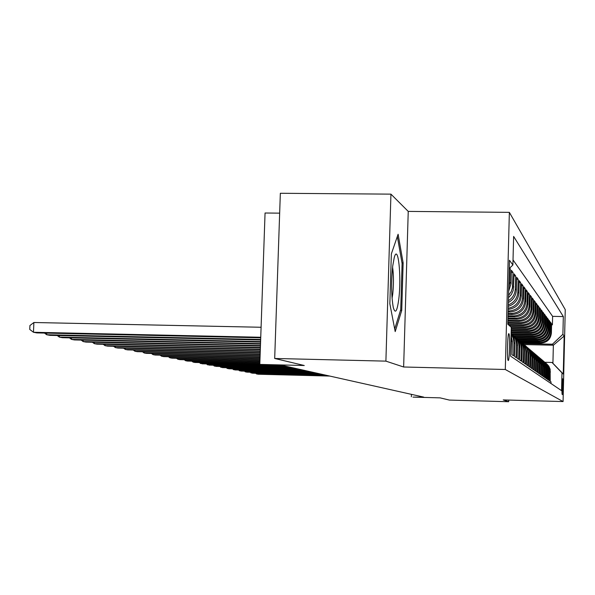 <?xml version="1.0" encoding="UTF-8"?>
<svg xmlns="http://www.w3.org/2000/svg" width="595" height="595" viewBox="0 0 595 595"><rect width="100%" height="100%" fill="white"/><g stroke="black" fill="none" stroke-linecap="round" stroke-linejoin="round"><path stroke-width="0.89" d="M508.19 360.473L508.197 360.481C509.491 361.849 510.198 334.174 508.881 333.706L508.851 333.683C507.55 332.419 506.866 360.339 508.19 360.473M279.665 213.151L265.058 213.01L259.799 364.415L264.217 365.36L284.157 365.851L423.737 397.11L412.989 397.118L440.069 397.862L449.418 400.085L508.68 401.722L508.725 400.071M390.937 194.141L280.342 193.278L274.689 358.465L385.895 361.135L403.641 366.996L505.296 369.488L509.357 212.356L408.237 211.404L390.937 194.141L385.895 361.135M505.296 369.488L563.071 401.565L565.25 309.631L509.357 212.356M510.614 353.772L511.261 340.727L512.34 341.589L511.09 335.342M512.34 341.589L512.005 354.739L513.597 355.847L513.931 342.854L514.972 343.679L514.831 341.329L513.745 337.566L511.127 333.669M514.972 343.679L514.645 356.576L516.177 357.64L516.497 344.899L517.494 345.695C517.494 341.084 515.701 337.328 512.124 334.427M517.494 345.695L517.174 358.331L518.647 359.358L518.966 346.863L519.926 347.629C519.918 343.114 518.171 339.433 514.668 336.584M519.926 347.629L519.614 360.027L521.027 361.016L521.339 348.759L522.261 349.496C522.261 345.07 520.543 341.456 517.107 338.667M522.261 349.496L521.956 361.656L523.317 362.608L523.622 350.581L524.515 351.288C524.507 346.945 522.827 343.404 519.465 340.667M524.515 351.288L524.21 363.225L525.526 364.14L525.824 352.329L526.679 353.014L526.612 351.31L525.058 346.454L521.733 342.594M526.679 353.014L526.389 364.742L527.653 365.62L527.944 354.025L528.769 354.687L528.702 353.006L527.177 348.239L523.912 344.446M528.769 354.687L528.486 366.2L529.706 367.048L529.989 355.654L530.792 356.293L530.725 354.642L529.23 349.964L526.025 346.238M530.792 356.293L530.509 367.606L531.692 368.424L531.967 357.231L532.741 357.848L532.674 356.226L531.201 351.63L528.062 347.971M532.741 357.848L532.466 368.959L533.603 369.755L533.879 358.748L534.622 359.343L534.555 357.759L533.113 353.244L530.026 349.644M534.622 359.343L534.347 370.276L535.455 371.042L535.723 360.22L536.437 360.793L536.378 359.239L534.957 354.799L531.93 351.258M536.437 360.793L536.177 371.548L537.24 372.284L537.501 361.641L538.2 362.199L538.133 360.667L536.75 356.301L533.767 352.82M538.2 362.199L537.939 372.775L538.973 373.489L539.226 363.017L539.903 363.56L539.844 362.05L538.475 357.759L535.545 354.337M539.903 363.56L539.65 373.958L540.647 374.657L540.9 364.348L541.554 364.869L541.487 363.389L540.148 359.172L537.27 355.803M541.554 364.869L541.301 375.11L542.268 375.78L542.521 365.642L543.153 366.141L543.086 364.683L541.77 360.533L538.936 357.216M543.153 366.141L542.9 376.226L543.837 376.873L544.083 366.892L544.7 367.375L544.641 365.94L543.339 361.857L540.558 358.592M544.7 367.375L544.455 377.304L545.362 377.937L545.608 368.104L546.203 368.573L546.143 367.16L544.864 363.143L542.127 359.923M546.203 368.573L545.965 378.353L546.842 378.963L547.08 369.279L547.66 369.74L547.601 368.342L546.344 364.385L543.644 361.217M547.66 369.74L547.422 379.365L548.278 379.96L548.508 370.417L549.073 370.863L549.014 369.495L547.772 365.59L545.124 362.474M549.073 370.863L548.843 380.354L549.668 380.926L549.743 369.45L548.203 365.62L545.838 363.091M521.822 342.668L540.855 343.084C547.103 342.601 550.613 339.269 551.387 333.088L551.61 323.769L552.405 324.825L551.587 324.811M521.123 342.066L540.26 342.482C546.537 341.999 550.07 338.644 550.851 332.426L551.074 323.055L550.234 323.04M551.074 323.055L550.256 321.969L550.025 331.422C549.245 337.692 545.682 341.076 539.345 341.567L520.052 341.143M518.178 339.581L537.791 340.005C544.217 339.507 547.831 336.078 548.635 329.712L548.865 320.117L549.706 321.233L548.835 321.218M516.304 337.967L536.184 338.399C542.714 337.893 546.381 334.405 547.192 327.949L547.43 318.206L548.293 319.359L547.4 319.344M514.363 336.309L534.533 336.74C541.16 336.227 544.886 332.687 545.704 326.127L545.95 316.243L546.842 317.425L545.92 317.41M512.34 334.598L532.83 335.03C539.561 334.509 543.339 330.909 544.18 324.253L544.425 314.212L545.347 315.439L544.395 315.417M511.15 332.85L531.075 333.267C537.91 332.731 541.747 329.08 542.595 322.319L542.848 312.115L543.8 313.379L542.819 313.364M511.194 331.073L529.26 331.445C536.199 330.902 540.104 327.191 540.967 320.318L541.219 309.958L542.201 311.259L541.19 311.245M511.246 329.236L527.386 329.563C534.444 329.013 538.408 325.242 539.286 318.258L539.546 307.727L540.558 309.073L539.509 309.05M524.076 344.572L553.357 345.219L552.45 344.208L562.9 334.286L564.164 336.034L563.257 374.01L561.985 372.864L561.561 390.67L510.555 356.115L511.291 327.324L525.452 327.622C532.622 327.064 536.653 323.226 537.545 316.124L537.813 305.421L538.854 306.812L537.776 306.789M509.387 325.331L523.451 325.614C530.74 325.041 534.838 321.144 535.745 313.922L536.021 303.034L537.099 304.476L535.983 304.454M507.832 323.271L521.384 323.539C528.791 322.951 532.964 318.987 533.886 311.639L534.161 300.572L535.284 302.059L534.124 302.037M507.885 321.166L519.242 321.389C526.783 320.794 531.023 316.756 531.96 309.281L532.242 298.021L533.403 299.56L532.205 299.538M507.944 318.987L517.018 319.165C524.693 318.556 529.014 314.443 529.966 306.841L530.257 295.373L531.461 296.972L530.219 296.95M508.004 316.726L514.72 316.86C522.536 316.235 526.925 312.055 527.906 304.305L528.196 292.636L529.438 294.287L528.159 294.265M508.063 314.383L512.34 314.465C520.29 313.833 524.768 309.571 525.764 301.68L526.062 289.795L527.348 291.513L526.017 291.49M508.123 311.951L509.863 311.988C517.97 311.334 522.522 306.99 523.54 298.958L523.845 286.85L525.184 288.627L523.801 288.605M508.19 309.393C515.984 308.329 520.327 303.911 521.227 296.124L521.547 283.785L522.938 285.637L521.495 285.615M508.271 306.313C514.72 304.268 518.238 299.895 518.833 293.186L519.152 280.609L520.595 282.528L519.108 282.506M508.368 302.498C513.321 299.828 515.977 295.708 516.341 290.129L516.668 277.3L518.171 279.3L516.616 279.278M508.494 297.708L511.417 294.421L513.225 290.42L514.08 273.864L515.642 275.946L514.028 275.916M508.658 291.275L511.038 283.637L511.38 270.279L513.016 272.443L511.328 272.421M509.707 268.055L510.272 268.799L509.238 268.784M562.803 378.985L562.543 378.77C562.089 378.13 561.702 394.515 562.171 394.418L562.431 394.582C562.885 395.214 563.264 379 562.803 378.985L562.446 378.978M507.825 323.702L511.291 327.324L507.81 324.193L509.461 260.253L512.89 265.013L513.626 236.408L563.324 316.562L562.9 334.286M508.152 310.954L509.863 311.988M508.085 313.424L511.358 313.483L512.34 314.465M508.026 315.804L513.775 315.915L514.72 316.86M507.966 318.094L516.11 318.251L517.018 319.165M507.907 320.303L518.364 320.512L519.242 321.389M507.855 322.438L520.536 322.691L521.384 323.539M508.599 324.513L522.633 324.796L523.451 325.614M510.547 326.543L524.656 326.826L525.452 327.622M511.261 328.485L526.62 328.797L527.386 329.563M511.217 330.344L528.516 330.701L529.26 331.445M511.172 332.144L530.353 332.546L531.075 333.267M511.522 333.899L532.138 334.33L532.83 335.03M513.522 335.632L533.864 336.063L534.533 336.74M515.53 337.313L535.53 337.737L536.184 338.399M517.457 338.942L537.159 339.366L537.791 340.005M519.309 340.526L538.728 340.95L539.345 341.567M552.405 324.825L552.606 316.354L513.024 259.918M510.272 268.799L509.93 282.268L508.755 287.675M513.016 272.443L512.429 287.943L511.217 291.609L508.554 295.403M515.642 275.946L515.315 288.873C515.025 293.967 512.726 297.916 508.413 300.72M518.171 279.3L517.843 291.981C517.353 298.244 514.177 302.543 508.309 304.885M520.595 282.528L520.283 294.964C519.517 302.32 515.493 306.745 508.219 308.24M522.938 285.637L522.626 297.835C521.607 305.934 517.01 310.307 508.851 310.969M525.184 288.627L524.879 300.601C523.883 308.552 519.376 312.844 511.358 313.483M527.348 291.513L527.058 303.272C526.077 311.066 521.644 315.283 513.775 315.915M529.438 294.287L529.156 305.837C528.189 313.498 523.838 317.641 516.11 318.251M531.461 296.972L531.171 308.314C530.227 315.841 525.958 319.909 518.364 320.512M533.403 299.56L533.127 310.709C532.198 318.102 527.996 322.096 520.536 322.691M535.284 302.059L535.009 313.022C534.094 320.288 529.966 324.216 522.633 324.796M537.099 304.476L536.831 315.253C535.931 322.401 531.878 326.261 524.656 326.826M538.854 306.812L538.594 317.41C537.709 324.446 533.722 328.239 526.62 328.797M540.558 309.073L540.305 319.5C539.434 326.424 535.507 330.158 528.516 330.701M542.201 311.259L541.948 321.523C541.1 328.336 537.233 332.01 530.353 332.546M543.8 313.379L543.547 323.487C542.707 330.188 538.906 333.802 532.138 334.33M545.347 315.439L545.102 325.383C544.269 331.98 540.528 335.543 533.864 336.063M546.842 317.425L546.604 327.228C545.786 333.728 542.097 337.231 535.53 337.737M548.293 319.359L548.062 329.013C547.259 335.416 543.622 338.867 537.159 339.366M549.706 321.233L549.475 330.746C548.687 337.053 545.102 340.452 538.728 340.95M550.985 383.5L551.022 381.871L550.219 381.306L550.152 369.279L548.821 366.185L546.552 363.694M561.985 372.864L552.004 362.459L544.916 362.296M552.004 362.459L552.919 363.292L553.357 345.219L564.164 336.034M522.841 343.553L552.45 344.208M259.799 364.415L304.261 365.509L274.689 358.465M563.071 401.565L503.236 399.922L508.68 401.722M411.435 394.359L411.361 396.776M552.606 316.354L563.324 316.562M544.38 361.857L547.482 365.642L548.508 370.417M542.885 360.585L546.031 364.423L547.08 369.279M541.338 359.268L544.537 363.173L545.608 368.104M539.747 357.915L543.004 361.879L544.083 366.892M538.103 356.524L541.413 360.548L542.521 365.642M536.407 355.081L539.777 359.172L540.9 364.348M534.66 353.594L538.088 357.751L539.226 363.017M532.845 352.054L536.34 356.286L537.501 361.641M530.978 350.47L534.533 354.769L535.723 360.22M529.044 348.826L532.666 353.199L533.879 358.748M527.044 347.123L530.74 351.578L531.967 357.231M524.969 345.36C528.308 347.986 529.981 351.414 529.989 355.654M522.819 343.538C526.225 346.208 527.936 349.696 527.944 354.025M520.595 341.649C524.069 344.364 525.809 347.926 525.824 352.329M518.282 339.686C521.83 342.452 523.607 346.082 523.622 350.581M515.887 337.648C519.509 340.466 521.324 344.163 521.339 348.759M513.396 335.535C517.092 338.399 518.952 342.177 518.966 346.863M511.135 333.579C514.705 336.502 516.497 340.273 516.497 344.899M511.12 334.018L513.269 338.198L513.931 342.854M511.023 337.729L511.261 340.727M512.89 265.013L509.246 268.494M552.919 363.292L563.257 374.01M403.641 366.996L408.237 211.404M389.844 303.777L395.199 331.601L401.729 310.449L403.135 262.901L398.107 234.244L391.346 253.916L389.844 303.777M401.982 262.886L403.135 262.901M400.465 310.426L401.729 310.449M256.49 373.303L256.467 373.965L328.618 375.809M255.471 373.273L257.821 374.225L329.727 376.062M398.784 299.077C401.647 276.549 398.07 242.834 394.225 257.68L392.707 266.114C391.131 282.588 391.324 296.399 393.295 307.548C395.296 314.339 397.125 311.512 398.784 299.077M392.06 298.348L392.76 293.908C393.756 283.889 393.697 274.972 392.588 267.17M397.334 236.505L402.094 263.496L400.725 309.593L394.701 329.005M250.971 372.247L250.941 372.939L324.096 374.798M249.922 372.225L252.339 373.199L325.234 375.051M245.289 371.168L245.266 371.875L319.433 373.757M244.218 371.139L246.702 372.143L320.616 374.017M239.443 370.053L239.421 370.782L314.643 372.678M238.342 370.023L240.893 371.057L315.856 372.953M233.426 368.907L233.396 369.651L309.705 371.578M232.288 368.878L234.921 369.941L310.954 371.853M227.223 367.725L227.193 368.498L304.618 370.432M226.055 367.695L228.763 368.788L305.904 370.722M220.827 366.498L220.797 367.301L299.367 369.257M219.629 366.468L222.418 367.598L300.698 369.555M214.237 365.241L214.207 366.066L293.96 368.052M212.995 365.211L215.873 366.379L295.328 368.357M207.432 363.947L207.402 364.795L288.374 366.795M206.16 363.909L209.128 365.114L289.787 367.115M200.418 362.6L200.381 363.478L262.588 365.018M199.102 362.571L202.159 363.813L264.128 365.345M193.167 361.217L193.13 362.124L259.822 363.761M191.813 361.187L193.13 362.124L194.967 362.467L259.807 364.058M185.677 359.782L185.64 360.726L259.866 362.534M184.279 359.752L185.64 360.726L187.537 361.083L259.851 362.846M177.935 358.302L177.898 359.276L259.903 361.269M176.492 358.272L177.898 359.276L179.861 359.64L259.896 361.589M169.925 356.769L169.887 357.781L259.955 359.953M168.437 356.732L169.887 357.781L171.918 358.16L259.941 360.287M161.639 355.185L161.595 356.226L260 358.592M160.1 355.148L161.595 356.226L163.699 356.621L259.985 358.934M153.049 353.542L153.012 354.62L260.052 357.179M151.465 353.504L153.012 354.62L155.183 355.029L260.037 357.536M144.154 351.838L144.109 352.961L260.097 355.713M142.517 351.794L144.109 352.961L146.37 353.378L260.089 356.085M134.931 350.068L134.887 351.236L260.156 354.189M133.235 350.024L134.887 351.236L137.222 351.675L260.141 354.575M125.359 348.231L125.314 349.443L260.208 352.604M123.604 348.194L125.314 349.443L127.739 349.897L260.193 353.006M115.423 346.327L115.371 347.584L260.268 350.953M113.608 346.283L115.371 347.584L117.892 348.06L260.253 351.377M105.099 344.341L105.047 345.658L260.327 349.243M103.21 344.297L105.047 345.658L107.665 346.141L260.312 349.674M94.36 342.281L94.3 343.65L260.387 347.45M92.403 342.237L94.3 343.65L97.03 344.155L260.372 347.904M83.188 340.132L83.129 341.56L260.454 345.591M81.158 340.087L83.129 341.56L85.963 342.088L260.432 346.059M71.549 337.893L71.482 339.381L260.521 343.642M69.444 337.841L71.482 339.381L74.442 339.931L260.498 344.133M59.418 335.558L59.351 337.112L260.588 341.604M57.224 335.506L59.351 337.112L62.43 337.685L260.573 342.125M46.76 333.118L46.685 334.74L260.662 339.477M44.484 333.066L46.685 334.74L49.906 335.342L260.647 340.02M261.086 327.265L33.885 322.505L33.469 332.27L260.744 337.253M33.885 322.505L29.921 325.532L29.75 329.429L33.469 332.27L36.831 332.903L260.722 337.819M540.26 342.482L540.855 343.084M550.851 332.426L551.387 333.088M509.93 282.268L511.038 283.637M512.674 285.637L513.745 286.946M515.315 288.873L516.341 290.129M517.843 291.981L518.833 293.186M520.283 294.964L521.227 296.124M522.626 297.835L523.54 298.958M524.879 300.601L525.764 301.68M527.058 303.272L527.906 304.305M529.156 305.837L529.966 306.841M531.171 308.314L531.96 309.281M533.127 310.709L533.886 311.639M535.009 313.022L535.745 313.922M536.831 315.253L537.545 316.124M538.594 317.41L539.286 318.258M540.305 319.5L540.967 320.318M541.948 321.523L542.595 322.319M543.547 323.487L544.18 324.253M545.102 325.383L545.704 326.127M546.604 327.228L547.192 327.949M548.062 329.013L548.635 329.712M549.475 330.746L550.025 331.422M549.899 371.525L550.442 371.957"/></g></svg>

